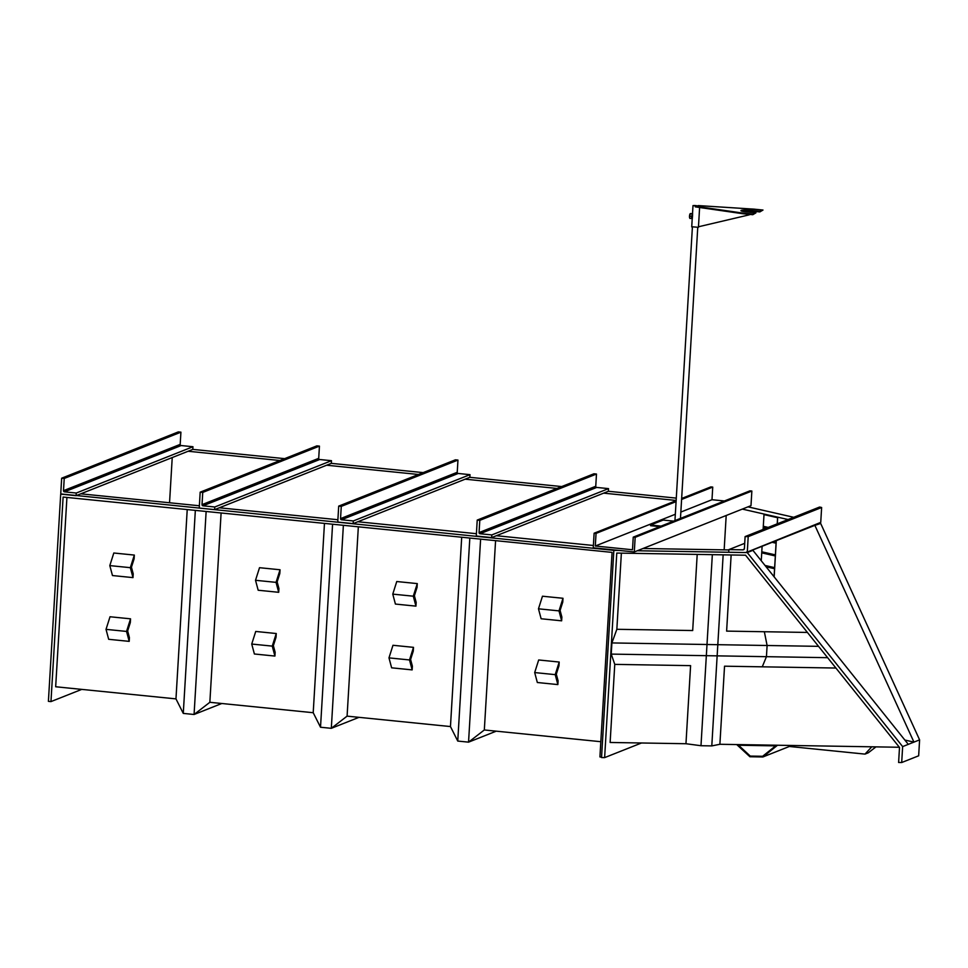 <?xml version="1.0" encoding="UTF-8"?>
<svg xmlns="http://www.w3.org/2000/svg" width="968" height="968" viewBox="0 0 968 968"><rect width="100%" height="100%" fill="white"/><g stroke="black" fill="none" stroke-linecap="round" stroke-linejoin="round"><path stroke-width="1.45" d="M899.357 747.26L719.889 744.283L711.795 745.904L700.989 745.723L685.961 743.726L690.595 665.633L614.765 664.375L611.231 654.102L611.897 642.933L616.846 629.297L692.689 630.543L697.202 554.398M700.989 745.723L712.339 554.652M719.889 744.283L724.536 666.19L762.264 666.819L766.438 656.679L611.231 654.102M807.409 632.443L726.617 631.112L731.142 554.966M711.795 745.904L723.156 554.833M818.553 646.346L767.104 645.499L764.345 631.729L767.104 645.499L611.897 642.933M827.628 657.683L766.438 656.679L767.104 645.499L766.438 656.679L762.264 666.819L835.916 668.041M685.961 743.726L610.13 742.468L614.765 664.375M621.371 553.151L616.846 629.297M901.692 762.53L918.656 755.802L919.6 739.867L908.299 744.356L752.91 550.332L747.248 552.571L902.648 746.594L901.692 762.53L898.606 762.481L899.502 747.429L745.554 555.208L616.773 553.067L604.625 757.617L601.539 757.569L613.845 550.369L619.459 550.453M641.506 742.988L604.625 757.617M908.299 744.356L902.648 746.594M919.6 739.867L820.67 523.446L814.39 525.539M747.962 506.857L793.724 517.299M820.053 523.301L820.67 523.446M747.248 552.571L637.319 550.756M742.311 509.095L788.073 519.538M904.838 740.036L913.949 742.117L815.02 525.684M752.91 550.332L751.955 550.308M728.868 549.933L642.97 548.505M61.141 493.97L613.845 550.369M726.194 515.484L724.161 549.848L726.194 515.484M871.781 746.8L864.993 754.108L868.296 752.789L875.967 746.872M864.993 754.108L789.331 746.473L762.905 756.964L749.91 756.746L736.721 744.561L777.51 745.239L762.905 756.964M762.627 756.286L750.273 756.081L738.548 745.251L775.61 745.868L762.627 756.286L750.273 756.081L738.548 745.251L775.61 745.868L762.627 756.286M748.203 536.635L821.626 507.498L819.581 507.038L745.106 536.587L748.203 536.635L747.32 551.506L746.013 552.559L728.722 552.268L728.88 549.606L743.085 549.848L744.38 548.808L745.106 536.587M821.626 507.498L820.743 522.381L819.86 523.252M820.743 522.381L746.013 552.559M744.707 543.326L728.88 549.606M744.09 549.449L743.085 549.848L744.38 548.808M81.748 689.385L50.965 701.594L63.114 497.056L612.078 552.389L599.918 756.928L601.564 757.097M60.706 494.14L48.4 701.34L50.965 701.594M676.148 500.456L603.657 493.148M556.987 488.441L465.136 479.184M418.466 474.477L326.615 465.221M279.946 460.514L188.094 451.257M676.293 498.121L608.364 491.272L608.521 488.622L596.724 487.436A1.077 1.016 68.4 0 1 595.756 486.263L596.482 474.042L593.916 473.788L477.224 520.082L476.341 534.965A1.077 1.016 -111.6 0 0 477.297 536.127L491.671 537.579L608.364 491.272M561.694 486.577L469.843 477.321L470 474.659L458.203 473.473A1.077 1.016 68.4 0 1 457.235 472.299L457.961 460.078L455.396 459.824L338.703 506.119L337.82 521.002A1.077 1.016 -111.6 0 0 338.776 522.163L353.151 523.615L469.843 477.321M423.173 472.614L331.322 463.357L214.618 509.652L200.255 508.2A1.077 1.016 68.4 0 1 199.299 507.038L200.182 492.167L202.748 492.422L202.022 504.643A1.077 1.016 -111.6 0 0 202.977 505.804L214.775 506.99L214.618 509.652M284.652 458.651L192.801 449.394L76.097 495.689L61.734 494.237A1.077 1.016 68.4 0 1 60.778 493.075L61.662 478.204L64.227 478.458L63.501 490.679A1.077 1.016 -111.6 0 0 64.457 491.841L76.254 493.039L76.097 495.689M80.804 493.825L199.372 505.768M219.325 507.789L337.892 519.731M357.845 521.752L476.413 533.695M496.378 535.715L593.384 545.492M172.231 457.549L169.545 502.767M66.925 497.443L55.672 686.76L175.97 698.884L187.223 509.567M195.342 510.378L183.279 713.404L175.97 698.884L183.279 713.404L194.072 714.493L209.85 702.296L313.209 712.714L320.517 727.234L331.31 728.323L347.089 716.139L450.459 726.557L461.7 537.228M469.819 538.051L457.755 741.065L450.459 726.557L457.755 741.065L468.548 742.154L484.327 729.969L600.826 741.706M221.769 703.506L194.072 714.493L209.85 702.296L221.103 512.979M183.279 713.404L194.072 714.493L206.136 511.467M343.374 525.297L331.31 728.323L347.089 716.139L358.341 526.81M324.461 523.398L313.209 712.714L320.517 727.234L331.31 728.323L359.007 717.336M332.581 524.208L320.517 727.234M496.245 731.167L468.548 742.154L484.327 729.969L495.58 540.64M457.755 741.065L468.548 742.154L480.612 539.14M61.662 478.204L178.354 431.897L180.919 432.164L180.193 444.385A1.077 1.016 -111.6 0 0 181.149 445.546L192.959 446.732L192.801 449.394M192.959 446.732L76.254 493.039M180.919 432.164L64.227 478.458M353.151 523.615L353.308 520.953L341.498 519.768A1.077 1.016 68.4 0 1 340.542 518.606L341.268 506.385L338.703 506.119M341.268 506.385L457.961 460.078M353.308 520.953L470 474.659M200.182 492.167L316.875 445.861L319.44 446.127L318.714 458.336A1.077 1.016 -111.6 0 0 319.682 459.51L331.479 460.695L331.322 463.357M331.479 460.695L214.775 506.99M319.44 446.127L202.748 492.422M491.671 537.579L491.829 534.917L480.019 533.731A1.077 1.016 68.4 0 1 479.063 532.569L479.789 520.348L477.224 520.082M479.789 520.348L596.482 474.042M491.829 534.917L608.521 488.622M562.771 602.048L562.989 598.284L558.996 610.881L561.646 620.827L561.876 617.064L560.097 610.433L562.771 602.048M558.996 610.881L538.474 608.811L542.467 596.215L562.989 598.284M538.474 608.811L541.124 618.758L561.646 620.827M417.051 587.358L417.281 583.595L413.288 596.191L415.938 606.137L416.167 602.386L414.389 595.744L417.051 587.358M413.288 596.191L392.766 594.122L396.759 581.526L417.281 583.595M392.766 594.122L395.416 604.068L415.938 606.137M279.812 573.528L280.042 569.765L276.049 582.361L278.699 592.307L278.929 588.544L277.151 581.913L279.812 573.528M276.049 582.361L255.516 580.292L259.521 567.696L280.042 569.765M255.516 580.292L258.178 590.238L278.699 592.307M134.104 558.839L134.334 555.075L130.329 567.671L132.991 577.618L133.221 573.867L131.442 567.224L134.104 558.839M130.329 567.671L109.807 565.602L113.813 553.006L134.334 555.075M109.807 565.602L112.469 575.549L132.991 577.618M558.972 665.79L559.202 662.039L555.208 674.635L557.858 684.582L558.088 680.819L556.31 674.188L558.972 665.79M555.208 674.635L534.687 672.566L538.68 659.97L559.202 662.039M534.687 672.566L537.337 682.513L557.858 684.582M413.263 651.113L413.493 647.35L409.5 659.946L412.15 669.892L412.38 666.141L410.601 659.498L413.263 651.113M409.5 659.946L388.979 657.877L392.972 645.281L413.493 647.35M388.979 657.877L391.629 667.823L412.15 669.892M276.025 637.283L276.255 633.52L272.25 646.116L274.912 656.062L275.142 652.299L273.363 645.668L276.025 637.283M272.25 646.116L251.728 644.047L255.733 631.451L276.255 633.52M251.728 644.047L254.39 653.993L274.912 656.062M130.317 622.593L130.547 618.83L126.542 631.426L129.204 641.373L129.422 637.622L127.655 630.979L130.317 622.593M126.542 631.426L106.02 629.357L110.025 616.761L130.547 618.83M106.02 629.357L108.682 639.303L129.204 641.373M673.631 521.123L663.153 520.07L650.605 525.043L650.569 525.684L659.801 526.604M650.605 525.043L661.083 526.096M697.843 206.184L694.032 205.712L697.843 206.184M694.6 205.47L699.029 206.015L694.6 205.47M752.475 211.339L752.499 211.242A5.372 5.324 -163.7 0 0 752.499 211.242A5.372 5.324 -163.7 0 0 752.523 211.181A5.372 5.324 -163.7 0 1 752.015 212.44M698.46 226.778L748.579 215.005A5.372 5.324 -163.7 0 0 750.019 214.436M698.315 205.591L699.695 206.051L695.363 206.244L742.553 213.045L752.814 214.073L755.947 212.839L745.687 211.798A6.715 0.932 -176.6 0 1 740.943 210.625A6.715 0.932 -176.6 0 1 749.607 210.237L759.868 211.278L763.002 210.032L754.217 209.173M742.553 213.045L742.516 213.686L695.326 206.874L695.363 206.244M742.516 213.686L752.777 214.714L752.814 214.073M752.777 214.714L755.947 212.839M741.331 210.963A6.715 0.932 -176.6 0 1 749.571 210.879L759.832 211.919L759.868 211.278M759.832 211.919L763.002 210.032M699.186 206.136L693.366 205.676L699.186 206.136M691.878 226.778L698.436 227.298L699.61 207.491M693.136 205.531L699.695 206.051L693.136 205.531M692.423 217.485L692.58 214.823M692.435 214.969L692.289 217.449M692.374 218.478L689.906 218.429L689.519 217.316L690.329 213.589L692.519 213.613M691.721 218.611L691.455 216.445L692.64 213.831M689.652 216.263L691.455 216.445M689.906 218.429L689.519 217.316A2.347 0.665 95.8 0 0 689.712 218.042A2.347 0.665 95.8 0 0 689.76 218.127M690.329 213.589L691.987 213.964M692.229 218.478A2.347 0.665 -84.2 0 1 691.842 217.546A2.347 0.665 -84.2 0 1 691.987 215.223A2.347 0.665 -84.2 0 1 692.495 213.94M690.148 213.746L690.196 213.674A2.347 0.665 95.8 0 0 690.148 213.746A2.347 0.665 95.8 0 0 689.664 214.993A2.347 0.665 95.8 0 0 689.519 217.316M681.593 499.452L712.738 487.098L710.815 486.904L681.654 498.472M594.122 533.211L593.251 547.815L634.294 551.954L635.165 537.337L633.241 537.143L632.491 549.764L595.296 546.012L596.046 533.404L594.122 533.211L676.136 500.662M596.046 533.404L676.075 501.642M634.294 551.954L750.986 505.659L751.858 491.042L749.934 490.849L633.241 537.143M635.165 537.337L751.858 491.042M724.415 500.976L711.988 499.718L712.738 487.098M595.296 546.012L675.325 514.262M680.843 512.072L711.988 499.718M761.804 551.796L761.247 560.75M762.106 546.291L761.78 551.796L775.38 554.894L776.215 540.688M763.316 526.302L763.111 529.448M777.304 523.809L777.703 517.166L764.042 514.068L763.292 526.289L768.217 527.415M764.042 514.068L777.703 517.166M774.158 576.855L776.3 540.652M777.643 517.178L777.219 523.845M776.154 542.14L773.855 541.632M761.743 552.861L775.344 555.959L775.38 554.894M775.344 555.959L774.073 576.759M772.125 542.31L776.07 543.205L772.137 542.31M766.075 566.776L774.557 568.712L766.075 566.764M761.719 552.861L775.32 555.959M765.022 565.457L774.618 567.647M763.232 527.354L766.487 528.104L763.256 527.354M763.994 514.601L777.582 517.711L764.018 514.601M180.193 444.385L63.501 490.679M181.149 445.546L64.457 491.841M341.498 519.768L458.203 473.473M340.542 518.606L457.235 472.299M318.714 458.336L202.022 504.643M319.682 459.51L202.977 505.804M480.019 533.731L596.724 487.436M479.063 532.569L595.756 486.263M749.571 210.879L749.607 210.237M754.762 209.197L698.424 205.603M820.223 523.228L746.57 552.45M697.746 227.541L680.468 518.412M692.386 227.226L674.95 520.602M754.495 209.173L698.327 205.591M691.733 226.899L692.301 217.207M692.41 215.344L692.991 205.652"/></g></svg>
